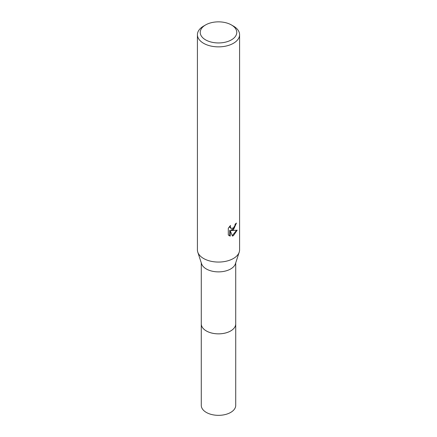 <?xml version="1.0" encoding="UTF-8"?>
<svg xmlns="http://www.w3.org/2000/svg" width="437" height="437" viewBox="0 0 437 437"><rect width="100%" height="100%" fill="white"/><g stroke="black" fill="none" stroke-linecap="round" stroke-linejoin="round"><path stroke-width="0.66" d="M235.718 262.866L235.718 323.91A17.218 9.942 180 0 1 230.676 330.94A17.218 9.942 180 0 1 211.912 333.092A17.218 9.942 180 0 1 201.282 323.91L201.282 262.866M235.718 323.713A17.223 9.942 180 0 1 230.676 330.946A17.223 9.942 180 0 1 211.748 333.06A17.223 9.942 180 0 1 201.282 323.713M231.419 24.942L233.407 26.089A21.085 12.17 180 0 1 239.585 34.698L239.585 249.888A21.085 12.17 180 0 1 239.219 252.144L235.423 263.779A17.218 9.942 180 0 1 230.676 268.968A17.218 9.942 180 0 1 213.42 271.437A17.218 9.942 180 0 1 201.577 263.779L197.781 252.144A21.085 12.17 180 0 1 197.415 249.888L197.415 34.698A21.085 12.17 180 0 1 203.593 26.089L205.581 24.942A18.272 10.548 180 0 1 231.419 24.942A18.272 10.548 180 0 1 231.419 39.86A18.272 10.548 180 0 1 205.581 39.86A18.272 10.548 180 0 1 205.581 24.942L203.593 26.089M239.219 252.144A21.085 12.17 180 0 1 233.407 258.496A21.085 12.17 180 0 1 212.278 261.517A21.085 12.17 180 0 1 197.781 252.144M232.418 236.078L230.233 230.621L230.233 236.127L228.305 234.991L228.305 228.201L230.523 225.459L230.223 226.803L231.042 228.414L233.407 227.977L234.931 225.547L235.155 224.132A21.085 12.17 0 0 0 236.439 223.067L233.407 229.802L231.386 230.561L237.165 230.195L233.407 235.658L232.418 236.073M239.585 34.698A21.085 12.17 180 0 1 233.407 43.301A21.085 12.17 180 0 1 210.432 45.94A21.085 12.17 180 0 1 197.415 34.698M235.893 223.553L234.308 228.054L230.889 230.272L231.386 230.561M231.042 228.414L229.933 227.48L229.725 226.295M228.966 235.554L229.725 235.833L229.725 230.326L230.233 230.621M232.26 235.674L236.504 230.348M229.725 235.833L230.233 236.127M235.718 323.631A17.223 9.947 180 0 1 235.723 323.915A17.223 9.947 180 0 1 225.093 333.103A17.223 9.947 180 0 1 206.319 330.946A17.223 9.947 180 0 1 201.277 323.915A17.223 9.947 180 0 1 201.282 323.631M235.723 323.915L235.718 405.399A17.218 9.942 180 0 1 225.088 414.582A17.218 9.942 180 0 1 206.324 412.43A17.218 9.942 180 0 1 201.282 405.399L201.277 323.915"/></g></svg>
